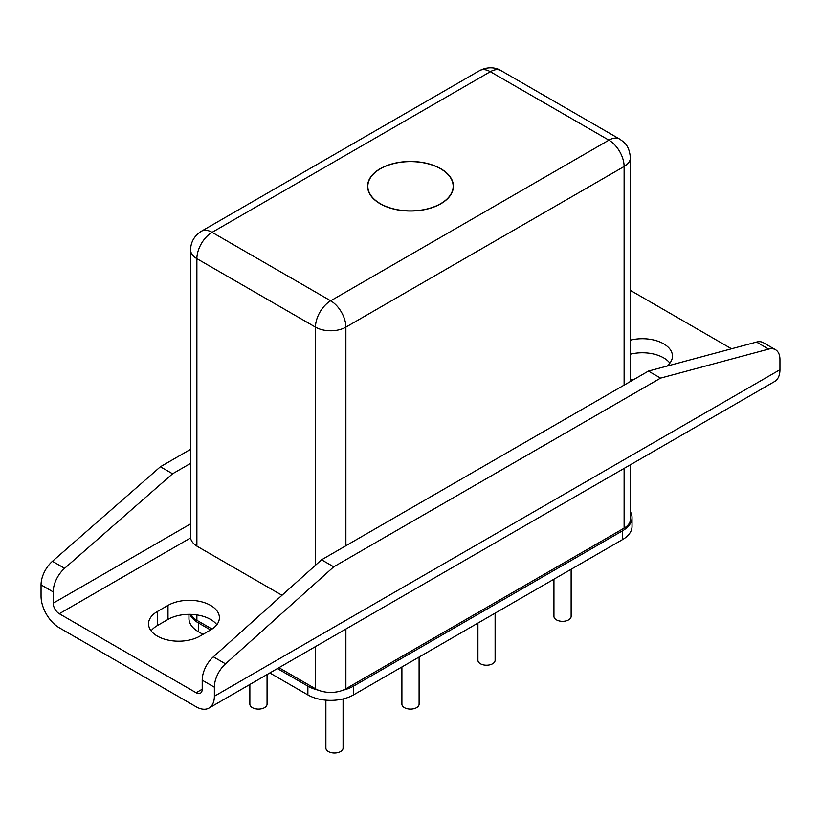 <?xml version="1.0" encoding="UTF-8"?>
<svg xmlns="http://www.w3.org/2000/svg" width="821" height="821" viewBox="0 0 821 821"><rect width="100%" height="100%" fill="white"/><g stroke="black" fill="none" stroke-linecap="round" stroke-linejoin="round"><path stroke-width="1.23" d="M249.861 684.478L249.861 704.141A8.6 4.967 0 0 0 257.496 709.077A8.6 4.967 0 0 0 267.061 704.141L267.061 674.544M325.886 700.169L325.886 748.034A8.6 4.967 0 0 0 333.511 752.97A8.6 4.967 0 0 0 343.086 748.034L343.086 698.948M401.9 666.97L401.9 704.141A8.6 4.967 0 0 0 409.535 709.077A8.6 4.967 0 0 0 419.1 704.141L419.1 657.046M477.914 623.088L477.914 660.258A8.6 4.967 0 0 0 485.55 665.184A8.6 4.967 0 0 0 495.114 660.258L495.114 613.154M553.939 579.195L553.939 616.366A8.6 4.967 0 0 0 561.574 621.302A8.6 4.967 0 0 0 571.139 616.366L571.139 569.271M202.972 634.356L198.405 631.729A32.255 18.616 180 0 1 188.963 618.562L188.963 614.344M210.576 629.974A30.1 17.374 0 0 0 219.392 617.679A30.1 17.374 0 0 0 200.806 601.629A30.1 17.374 0 0 0 167.997 605.395L157.355 611.532A30.1 17.374 0 0 0 148.539 623.827A30.1 17.374 0 0 0 167.125 639.877A30.1 17.374 0 0 0 199.924 636.111L210.576 629.974L198.405 622.944A32.255 18.616 180 0 1 189.949 614.354M630.405 511.77A32.255 18.616 180 0 1 632.037 517.61L632.037 526.394A32.255 18.616 180 0 1 622.595 539.561L353.482 694.925A32.255 18.616 180 0 1 307.875 694.925L269.822 672.953M632.037 517.61A32.255 18.616 180 0 1 622.595 530.777L353.482 686.151A32.255 18.616 180 0 1 342.921 690.204A21.5 12.418 180 0 0 345.887 688.778L624.114 528.149A21.5 12.418 0 0 0 630.405 519.375L630.405 464.768M278.945 667.689L315.48 688.778A21.5 12.418 180 0 0 318.435 690.204A32.255 18.616 180 0 1 307.875 686.151L277.426 668.571M212.034 629.06L196.886 620.317A21.5 12.418 180 0 1 191.16 614.375M216.826 624.699A30.1 17.374 0 0 0 167.997 619.434L157.355 625.581A30.1 17.374 0 0 0 151.105 630.846M196.886 546.119L196.886 258.666L315.48 327.127A21.5 12.418 -60 0 1 330.678 300.794L212.095 232.333A21.5 12.418 120 0 0 196.886 258.666A21.5 12.418 180 0 1 190.595 249.892L190.534 537.96A24.722 14.275 0 0 0 197.645 546.581L281.993 595.276M648.436 371.082L660.597 378.101L333.726 566.818L225.518 663.84A21.5 12.418 120 0 0 214.373 687.198L214.373 696.239A25.8 14.901 -120 0 1 209.027 708.051L774.603 381.519A25.8 14.901 60 0 0 779.95 369.707L779.95 359.536A21.5 12.418 -60 0 0 775.496 349.695L763.335 342.675A21.5 12.418 120 0 0 756.51 342.07L648.436 371.082L321.555 559.799L213.357 656.821A21.5 12.418 120 0 0 202.212 680.178L202.212 689.219A8.6 4.967 60 0 1 200.427 693.16A8.6 4.967 60 0 1 196.127 692.729L59.297 613.728A8.6 4.967 60 0 1 53.211 603.199L53.211 591.9A21.5 12.418 -60 0 1 64.613 568.317L172.564 473.779L160.403 466.759L52.452 561.297A21.5 12.418 120 0 0 41.05 584.88L41.05 596.179A25.8 14.901 60 0 0 59.297 627.778L196.127 706.778A25.8 14.901 -120 0 0 209.027 708.051M669.895 363.128A30.1 17.374 0 0 0 630.405 354.2M630.405 379.61A30.1 17.374 0 0 0 633.699 379.589M666.98 366.094A30.1 17.374 0 0 0 672.461 356.098A30.1 17.374 0 0 0 630.405 340.151M630.405 290.398L731.521 348.771M190.595 449.323L160.403 466.759M172.564 473.779L190.595 463.372M660.597 378.101L768.672 349.089A21.5 12.418 -60 0 1 775.496 349.695M333.726 566.818L321.555 559.799M380.164 168.736A42.897 24.763 0 0 0 380.164 203.762A42.897 24.763 0 0 0 440.836 203.762A42.897 24.763 0 0 0 440.836 168.736A42.897 24.763 0 0 0 380.164 168.736M318.435 690.204A21.5 12.418 0 0 0 342.921 690.204M440.672 168.828A42.671 24.64 180 0 1 440.672 203.67A42.671 24.64 180 0 1 380.328 203.67A42.671 24.64 180 0 1 380.328 168.828A42.671 24.64 180 0 1 440.672 168.828M198.405 631.729L198.405 622.944M622.595 539.561L622.595 530.777M307.875 694.925L307.875 686.151M353.482 694.925L353.482 686.151M157.355 611.532L157.355 625.581M167.997 605.395L167.997 619.434M225.518 663.84L213.357 656.821M214.373 687.198L202.212 680.178M202.212 689.219L196.127 692.729M779.95 369.707L214.373 696.239M190.534 537.96L59.297 613.728M53.211 591.9L41.05 584.88M52.452 561.297L64.613 568.317M190.595 523.88L53.211 603.199M756.51 342.07L768.672 349.089M190.595 249.892C190.739 242.031 194.32 235.822 201.34 231.265A21.5 12.418 60 0 1 212.095 232.333L490.322 71.694L608.905 140.165A21.5 12.418 -60 0 1 619.66 139.098L501.067 70.637C498.296 68.656 489.552 65.403 479.567 70.637A21.5 12.418 -120 0 1 490.322 71.694A21.5 12.418 -60 0 1 501.067 70.637M619.66 139.098C624.586 142.567 629.143 145.296 630.405 157.724A21.5 12.418 180 0 1 624.114 166.499A21.5 12.418 -120 0 0 608.905 140.165L330.678 300.794A21.5 12.418 60 0 1 345.887 327.127A21.5 12.418 180 0 1 315.48 327.127L315.48 565.248M345.887 545.749L345.887 327.127L624.114 166.499L624.114 385.121M624.114 468.411L624.114 528.149M196.886 620.317L196.886 614.908M315.48 646.599L315.48 688.778M345.887 688.778L345.887 629.04M630.405 381.488L630.405 157.724M201.34 231.265L479.567 70.637M437.603 205.445L440.672 203.67M383.397 205.445L380.328 203.67"/></g></svg>
